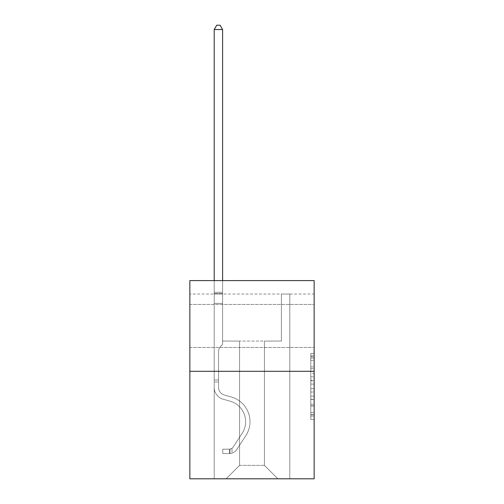 <?xml version="1.0" encoding="UTF-8"?>
<svg xmlns="http://www.w3.org/2000/svg" width="504" height="504" viewBox="0 0 504 504"><rect width="100%" height="100%" fill="white"/><g stroke="black" fill="none" stroke-linecap="round" stroke-linejoin="round"><path stroke-width="0.38" stroke-dasharray="2.52 1.89" d="M310.792 373.552L310.792 384.105L314.149 384.105L314.149 416.09L314.149 356.738L314.149 384.105L310.792 384.105L310.792 355.748L310.792 419.391L310.792 353.436L310.792 414.773L314.149 414.773L310.792 414.773L314.149 414.773L310.792 414.773L310.792 404.221L310.792 419.391L314.149 419.391L314.149 353.436L314.149 414.609L314.149 388.723L310.792 388.723L314.149 388.723L314.149 404.221L314.149 358.054L310.792 358.054L314.149 358.054L314.149 419.391L314.149 356.738L314.149 419.391L310.792 419.391L310.792 353.436L314.149 353.436L314.149 356.738L314.149 353.436L314.149 356.738L314.149 353.436L314.149 355.748L314.149 353.436L310.792 353.436L310.792 358.054L314.149 358.054L310.792 358.054L310.792 373.552L314.149 373.552M314.149 325.943L314.149 304.441L314.149 325.943M189.851 325.943L189.851 304.441L189.851 325.943M314.149 380.148L314.149 376.853L314.149 380.148L310.792 380.148L310.792 366.874L310.792 405.953L310.792 396.144L314.149 396.144L310.792 396.144L310.792 419.391L314.149 419.391L310.792 419.391L314.149 419.391L310.792 419.391L310.792 353.436L314.149 353.436L310.792 353.436L314.149 353.436L310.792 353.436L310.792 380.148L314.149 380.148M314.149 294.027L314.149 280.589L189.851 280.589L314.149 280.589L314.149 478.8L189.851 478.8L189.851 371.297L314.149 371.297L189.851 371.297L189.851 280.589L314.149 280.589L314.149 294.027L189.851 294.027L314.149 294.027M277.868 478.8L289.794 478.8L289.794 294.027L281.396 294.027L281.396 341.063L264.43 341.063L264.43 465.362L277.868 478.8L289.794 478.8L289.794 294.027L281.396 294.027L281.396 341.063L264.43 341.063L264.43 465.362L239.57 465.362L239.57 341.063L239.57 465.362L239.57 341.063L239.57 465.362L239.57 341.063L264.43 341.063L264.43 465.362L277.868 478.8L289.794 478.8L289.794 294.027L281.396 294.027L281.396 341.063L264.43 341.063L264.43 465.362L277.868 478.8L289.794 478.8L289.794 294.027L281.396 294.027L281.396 341.063L264.43 341.063L264.43 465.362L277.868 478.8L289.794 478.8L289.794 294.027L281.396 294.027L281.396 341.063L264.43 341.063L264.43 465.362L277.868 478.8L289.794 478.8L289.794 294.027L281.396 294.027L281.396 341.063L264.43 341.063L264.43 465.362L277.868 478.8L289.794 478.8L289.794 294.027L281.396 294.027L281.396 341.063L264.43 341.063L264.43 465.362L277.868 478.8L289.794 478.8L289.794 294.027L281.396 294.027L281.396 341.063L264.43 341.063L264.43 465.362L277.868 478.8L289.794 478.8L289.794 294.027L281.396 294.027L281.396 341.063L264.43 341.063L264.43 465.362L277.868 478.8L289.794 478.8L289.794 294.027L281.396 294.027L281.396 341.063L264.43 341.063L264.43 465.362L277.868 478.8L289.794 478.8L289.794 294.027L281.396 294.027L281.396 341.063L264.43 341.063L264.43 465.362L277.868 478.8L289.794 478.8L289.794 294.027L281.396 294.027L281.396 341.063L264.43 341.063L264.43 465.362L277.868 478.8L289.794 478.8L289.794 294.027L281.396 294.027L281.396 341.063L264.43 341.063L264.43 465.362L277.868 478.8L289.794 478.8L289.794 294.027L281.396 294.027L281.396 341.063L264.43 341.063L264.43 465.362L277.868 478.8L289.794 478.8L289.794 294.027L281.396 294.027L281.396 341.063L264.43 341.063L264.43 465.362L277.868 478.8L289.794 478.8L289.794 294.027L281.396 294.027L281.396 341.063L264.43 341.063L264.43 465.362L277.868 478.8L289.794 478.8L289.794 294.027L281.396 294.027L281.396 341.063L264.43 341.063L264.43 465.362L277.868 478.8L289.794 478.8L289.794 294.027L281.396 294.027L281.396 341.063L264.43 341.063L264.43 465.362L277.868 478.8L289.794 478.8L289.794 294.027L281.396 294.027L281.396 341.063L264.43 341.063L264.43 465.362L277.868 478.8L289.794 478.8L289.794 294.027L281.396 294.027L281.396 341.063L264.43 341.063L264.43 465.362L277.868 478.8L289.794 478.8L289.794 294.027L281.396 294.027L281.396 341.063L264.43 341.063L264.43 465.362L277.868 478.8L289.794 478.8L289.794 294.027L281.396 294.027L281.396 341.063L264.43 341.063L264.43 465.362L277.868 478.8L289.794 478.8L289.794 294.027L281.396 294.027L281.396 341.063L264.43 341.063L264.43 465.362L277.868 478.8L226.132 478.8L289.794 478.8L289.794 294.027L281.396 294.027L281.396 341.063L264.43 341.063L264.43 465.362L277.868 478.8L264.43 465.362L264.43 341.063L222.604 341.063L222.604 294.027L214.206 294.027L214.206 478.8L226.132 478.8L239.57 465.362L239.57 341.063L222.604 341.063L222.604 294.027L214.206 294.027L214.206 478.8L226.132 478.8L239.57 465.362L239.57 341.063L222.604 341.063L222.604 294.027L214.206 294.027L214.206 478.8L226.132 478.8L239.57 465.362L239.57 341.063L222.604 341.063L222.604 294.027L214.206 294.027L214.206 478.8L226.132 478.8L239.57 465.362L239.57 341.063L222.604 341.063L222.604 294.027L214.206 294.027L214.206 478.8L226.132 478.8L239.57 465.362L239.57 341.063L222.604 341.063L222.604 294.027L214.206 294.027L214.206 478.8L226.132 478.8L239.57 465.362L239.57 341.063L222.604 341.063L222.604 294.027L214.206 294.027L214.206 478.8L226.132 478.8L239.57 465.362L239.57 341.063L222.604 341.063L222.604 294.027L214.206 294.027L214.206 478.8L226.132 478.8L239.57 465.362L239.57 341.063L222.604 341.063L222.604 294.027L214.206 294.027L214.206 478.8L226.132 478.8L239.57 465.362L239.57 341.063L222.604 341.063L222.604 294.027L214.206 294.027L214.206 478.8L226.132 478.8L239.57 465.362L239.57 341.063L222.604 341.063L222.604 294.027L214.206 294.027L214.206 478.8L226.132 478.8L239.57 465.362L239.57 341.063L222.604 341.063L222.604 294.027L214.206 294.027L214.206 478.8L226.132 478.8L239.57 465.362L239.57 341.063L222.604 341.063L222.604 294.027L214.206 294.027L214.206 478.8L226.132 478.8L239.57 465.362L239.57 341.063L222.604 341.063L222.604 294.027L214.206 294.027L214.206 478.8L226.132 478.8L239.57 465.362L239.57 341.063L222.604 341.063L222.604 294.027L214.206 294.027L214.206 478.8L226.132 478.8L239.57 465.362L239.57 341.063L222.604 341.063L222.604 294.027L214.206 294.027L214.206 478.8L226.132 478.8L239.57 465.362L239.57 341.063L222.604 341.063L222.604 294.027L214.206 294.027L214.206 478.8L226.132 478.8L239.57 465.362L239.57 341.063L222.604 341.063L222.604 294.027L214.206 294.027L214.206 478.8L226.132 478.8L239.57 465.362L239.57 341.063L222.604 341.063L222.604 294.027L214.206 294.027L214.206 478.8L226.132 478.8L239.57 465.362L239.57 341.063L222.604 341.063L222.604 294.027L214.206 294.027L214.206 478.8L226.132 478.8L239.57 465.362L239.57 341.063L222.604 341.063L222.604 294.027L214.206 294.027L214.206 478.8L226.132 478.8L239.57 465.362L264.43 465.362L277.868 478.8M214.206 478.8L226.132 478.8L239.57 465.362L239.57 341.063L222.604 341.063L222.604 294.027L214.206 294.027L214.206 478.8L226.132 478.8L239.57 465.362L226.132 478.8L239.57 465.362L226.132 478.8L214.206 478.8L214.206 294.027L214.206 478.8M222.604 294.027L214.206 294.027L222.604 294.027L222.604 341.063L222.604 294.027M189.851 294.027L189.851 280.589L189.851 294.027M239.57 341.063L222.604 341.063L239.57 341.063M189.851 371.297L314.149 371.297M310.792 384.105L314.149 384.105L310.792 384.105M310.792 355.748L310.792 353.436L310.792 355.748L314.149 355.748L310.792 355.748M310.792 405.789L310.792 392.017L310.792 405.789L314.149 405.789L310.792 405.789M310.792 392.017L310.792 388.723L314.149 388.723L310.792 388.723L310.792 392.017L314.149 392.017L310.792 392.017M310.792 366.874L310.792 358.054L310.792 366.874L314.149 366.874L310.792 366.874M310.792 353.436L314.149 353.436L310.792 353.436L310.792 356.738L310.792 353.436L314.149 353.436M310.792 419.391L314.149 419.391L310.792 419.391L310.792 416.09L310.792 419.391M214.206 381.982L214.206 29.566L214.206 303.364L214.206 29.566L222.604 29.566L222.604 292.282L222.604 29.566L214.206 29.566L216.726 25.2L220.084 25.2L216.726 25.2L214.206 29.566L214.206 303.364L214.206 29.566L222.604 29.566L220.084 25.2L222.604 29.566L222.604 303.364L214.206 303.364L214.206 29.566L216.726 25.2L220.084 25.2L216.726 25.2L214.206 29.566L214.206 303.364L214.206 29.566L222.604 29.566L214.206 29.566L216.726 25.2L220.084 25.2L222.604 29.566L220.084 25.2L216.726 25.2L214.206 29.566L214.206 303.364L214.206 29.566L222.604 29.566L222.604 292.282L222.604 29.566L214.206 29.566L216.726 25.2L220.084 25.2L222.604 29.566L220.084 25.2L216.726 25.2L214.206 29.566L214.206 303.364L214.206 29.566L222.604 29.566L222.604 293.536L222.604 29.566L214.206 29.566L216.726 25.2L220.084 25.2L222.604 29.566L220.084 25.2L216.726 25.2L214.206 29.566L214.206 303.364L214.206 29.566L222.604 29.566L222.604 344.352L220.708 346.248A7.302 7.302 0 0 0 218.572 351.408A7.302 7.302 0 0 1 220.708 346.248L222.604 344.352L222.604 303.364L214.206 303.364L214.206 387.425A12.26 12.26 0 0 0 223.178 399.237A12.26 12.26 0 0 1 214.206 387.425L214.206 303.364L222.604 303.364L222.604 29.566L214.206 29.566L216.726 25.2L220.084 25.2L222.604 29.566L220.084 25.2L216.726 25.2L214.206 29.566L214.206 303.364L222.604 303.364L222.604 344.352L220.708 346.248A7.302 7.302 0 0 0 218.572 351.408A7.302 7.302 0 0 1 220.708 346.248L222.604 344.352L222.604 293.536L222.604 303.364L214.206 303.364L214.206 387.425A12.26 12.26 0 0 0 223.178 399.237A12.26 12.26 0 0 1 214.206 387.425L214.206 303.364L222.604 303.364L222.604 344.352L220.708 346.248A7.302 7.302 0 0 0 218.572 351.408A7.302 7.302 0 0 1 220.708 346.248L222.604 344.352L222.604 292.282L222.604 303.364L214.206 303.364L214.206 387.425A12.26 12.26 0 0 0 223.178 399.237A12.26 12.26 0 0 1 214.206 387.425L214.206 303.364L222.604 303.364L222.604 344.352L220.708 346.248A7.302 7.302 0 0 0 218.572 351.408A7.302 7.302 0 0 1 220.708 346.248L222.604 344.352L222.604 29.566L222.604 303.364L214.206 303.364L214.206 387.425A12.26 12.26 0 0 0 223.178 399.237L230.013 401.146L223.178 399.237A12.26 12.26 0 0 1 214.206 387.425L214.206 303.364L222.604 303.364L222.604 344.352L220.708 346.248A7.302 7.302 0 0 0 218.572 351.408A7.302 7.302 0 0 1 220.708 346.248L222.604 344.352L222.604 29.566L214.206 29.566L222.604 29.566L220.084 25.2L222.604 29.566L222.604 303.364L214.206 303.364L214.206 387.425A12.26 12.26 0 0 0 223.178 399.237A12.26 12.26 0 0 1 214.206 387.425L214.206 303.364L222.604 303.364L222.604 344.352L220.708 346.248A7.302 7.302 0 0 0 218.572 351.408A7.302 7.302 0 0 1 220.708 346.248L222.604 344.352L222.604 29.566L214.206 29.566L216.726 25.2L220.084 25.2L216.726 25.2L214.206 29.566L214.206 292.282L214.206 29.566L222.604 29.566L220.084 25.2L222.604 29.566L222.604 303.364L214.206 303.364L214.206 387.425A12.26 12.26 0 0 0 223.178 399.237A12.26 12.26 0 0 1 214.206 387.425L214.206 303.364L222.604 303.364L222.604 344.352L220.708 346.248A7.302 7.302 0 0 0 218.572 351.408A7.302 7.302 0 0 1 220.708 346.248L222.604 344.352L222.604 29.566L214.206 29.566L216.726 25.2L220.084 25.2L216.726 25.2L214.206 29.566L214.206 293.536L214.206 29.566L222.604 29.566L220.084 25.2L222.604 29.566L222.604 303.364L214.206 303.364L214.206 387.425A12.26 12.26 0 0 0 223.178 399.237L230.013 401.146L223.178 399.237A12.26 12.26 0 0 1 214.206 387.425L214.206 303.364L222.604 303.364L222.604 344.352L220.708 346.248A7.302 7.302 0 0 0 218.572 351.408A7.302 7.302 0 0 1 220.708 346.248L222.604 344.352L222.604 29.566L214.206 29.566L216.726 25.2L220.084 25.2L216.726 25.2L214.206 29.566L214.206 387.425A12.26 12.26 0 0 0 223.178 399.237A12.26 12.26 0 0 1 214.206 387.425L214.206 303.364L222.604 303.364L222.604 344.352L220.708 346.248A7.302 7.302 0 0 0 218.572 351.408A7.302 7.302 0 0 1 220.708 346.248L222.604 344.352L222.604 303.364L214.206 303.364L214.206 387.425A12.26 12.26 0 0 0 223.178 399.237A12.26 12.26 0 0 1 214.206 387.425L214.206 303.364L222.604 303.364L222.604 293.536L222.604 344.352L220.708 346.248A7.302 7.302 0 0 0 218.572 351.408A7.302 7.302 0 0 1 220.708 346.248L222.604 344.352L222.604 303.364L214.206 303.364L214.206 387.425A12.26 12.26 0 0 0 223.178 399.237L230.013 401.146A21.332 21.332 0 0 1 242.122 433.396A21.332 21.332 0 0 0 230.013 401.146L223.178 399.237A12.26 12.26 0 0 1 214.206 387.425L214.206 303.364L222.604 303.364L222.604 292.282L222.604 344.352L220.708 346.248A7.302 7.302 0 0 0 218.572 351.408A7.302 7.302 0 0 1 220.708 346.248L222.604 344.352L222.604 303.364L214.206 303.364L214.206 387.425A12.26 12.26 0 0 0 223.178 399.237A12.26 12.26 0 0 1 214.206 387.425L214.206 303.364L222.604 303.364L222.604 29.566L220.084 25.2L222.604 29.566L222.604 344.352L220.708 346.248A7.302 7.302 0 0 0 218.572 351.408A7.302 7.302 0 0 1 220.708 346.248L222.604 344.352L222.604 303.364L214.206 303.364L214.206 387.425L214.206 381.982L218.572 381.982L218.572 379.966L214.206 379.966L218.572 379.966L218.572 387.425L218.572 351.408L218.572 387.425A7.894 7.894 0 0 0 224.349 395.029A7.894 7.894 0 0 1 218.572 387.425L218.572 351.408L218.572 387.425L218.572 379.966L214.206 379.966L218.572 379.966L218.572 387.425A7.894 7.894 0 0 0 224.349 395.029A7.894 7.894 0 0 1 218.572 387.425L218.572 351.408L218.572 387.425A7.894 7.894 0 0 0 224.349 395.029A7.894 7.894 0 0 1 218.572 387.425L218.572 351.408L218.572 387.425L218.572 379.966L214.206 379.966L218.572 379.966L218.572 387.425A7.894 7.894 0 0 0 224.349 395.029L231.185 396.938L224.349 395.029A7.894 7.894 0 0 1 218.572 387.425L218.572 351.408L218.572 387.425A7.894 7.894 0 0 0 224.349 395.029A7.894 7.894 0 0 1 218.572 387.425L218.572 351.408L218.572 387.425L218.572 379.966L214.206 379.966L218.572 379.966L218.572 387.425A7.894 7.894 0 0 0 224.349 395.029A7.894 7.894 0 0 1 218.572 387.425L218.572 351.408L218.572 387.425A7.894 7.894 0 0 0 224.349 395.029L231.185 396.938L224.349 395.029A7.894 7.894 0 0 1 218.572 387.425L218.572 351.408L218.572 387.425L218.572 379.966L214.206 379.966L218.572 379.966L218.572 387.425A7.894 7.894 0 0 0 224.349 395.029A7.894 7.894 0 0 1 218.572 387.425L218.572 351.408L218.572 387.425A7.894 7.894 0 0 0 224.349 395.029A7.894 7.894 0 0 1 218.572 387.425L218.572 351.408L218.572 387.425L218.572 379.966L214.206 379.966L218.572 379.966L218.572 387.425A7.894 7.894 0 0 0 224.349 395.029L231.185 396.938L224.349 395.029A7.894 7.894 0 0 1 218.572 387.425L218.572 351.408L218.572 387.425A7.894 7.894 0 0 0 224.349 395.029A7.894 7.894 0 0 1 218.572 387.425L218.572 351.408L218.572 387.425L218.572 381.982L214.206 381.982M229.49 453.537A8.902 8.902 0 0 0 236.767 449.518L245.776 435.79A25.698 25.698 0 0 0 231.185 396.938A25.698 25.698 0 0 1 245.776 435.79A25.698 25.698 0 0 0 231.185 396.938L224.349 395.029A7.894 7.894 0 0 1 218.572 387.425A7.894 7.894 0 0 0 224.349 395.029L231.185 396.938L224.349 395.029A7.894 7.894 0 0 1 218.572 387.425A7.894 7.894 0 0 0 224.349 395.029A7.894 7.894 0 0 1 218.572 387.425A7.894 7.894 0 0 0 224.349 395.029L231.185 396.938L224.349 395.029A7.894 7.894 0 0 1 218.572 387.425A7.894 7.894 0 0 0 224.349 395.029L231.185 396.938A25.698 25.698 0 0 1 245.776 435.79A25.698 25.698 0 0 0 231.185 396.938L224.349 395.029A7.894 7.894 0 0 1 218.572 387.425A7.894 7.894 0 0 0 224.349 395.029A7.894 7.894 0 0 1 218.572 387.425A7.894 7.894 0 0 0 224.349 395.029L231.185 396.938L224.349 395.029A7.894 7.894 0 0 1 218.572 387.425A7.894 7.894 0 0 0 224.349 395.029L231.185 396.938L224.349 395.029A7.894 7.894 0 0 1 218.572 387.425A7.894 7.894 0 0 0 224.349 395.029A7.894 7.894 0 0 1 218.572 387.425A7.894 7.894 0 0 0 224.349 395.029L231.185 396.938A25.698 25.698 0 0 1 245.776 435.79L236.767 449.518L245.776 435.79A25.698 25.698 0 0 0 231.185 396.938L224.349 395.029A7.894 7.894 0 0 1 218.572 387.425A7.894 7.894 0 0 0 224.349 395.029L231.185 396.938L224.349 395.029A7.894 7.894 0 0 1 218.572 387.425A7.894 7.894 0 0 0 224.349 395.029A7.894 7.894 0 0 1 218.572 387.425A7.894 7.894 0 0 0 224.349 395.029L231.185 396.938L224.349 395.029A7.894 7.894 0 0 1 218.572 387.425A7.894 7.894 0 0 0 224.349 395.029L231.185 396.938A25.698 25.698 0 0 1 245.776 435.79A25.698 25.698 0 0 0 231.185 396.938L224.349 395.029L231.185 396.938A25.698 25.698 0 0 1 245.776 435.79A25.698 25.698 0 0 0 231.185 396.938L224.349 395.029L231.185 396.938A25.698 25.698 0 0 1 245.776 435.79L236.767 449.518L245.776 435.79A25.698 25.698 0 0 0 231.185 396.938L224.349 395.029L231.185 396.938A25.698 25.698 0 0 1 245.776 435.79A25.698 25.698 0 0 0 231.185 396.938L224.349 395.029L231.185 396.938A25.698 25.698 0 0 1 245.776 435.79A25.698 25.698 0 0 0 231.185 396.938L224.349 395.029L231.185 396.938A25.698 25.698 0 0 1 245.776 435.79L236.767 449.518A8.902 8.902 0 0 1 232.01 453.121A8.902 8.902 0 0 0 236.767 449.518L245.776 435.79A25.698 25.698 0 0 0 231.185 396.938L224.349 395.029L231.185 396.938A25.698 25.698 0 0 1 245.776 435.79A25.698 25.698 0 0 0 231.185 396.938L224.349 395.029L231.185 396.938A25.698 25.698 0 0 1 245.776 435.79A25.698 25.698 0 0 0 231.185 396.938L224.349 395.029L231.185 396.938A25.698 25.698 0 0 1 245.776 435.79L236.767 449.518L245.776 435.79A25.698 25.698 0 0 0 231.185 396.938A25.698 25.698 0 0 1 245.776 435.79A25.698 25.698 0 0 0 231.185 396.938A25.698 25.698 0 0 1 245.776 435.79L236.767 449.518L245.776 435.79A25.698 25.698 0 0 0 231.185 396.938A25.698 25.698 0 0 1 245.776 435.79L236.767 449.518A8.902 8.902 0 0 1 232.01 453.121C229.421 453.669 229.421 453.669 232.01 453.121C229.421 453.669 229.421 453.669 232.01 453.121A8.902 8.902 0 0 0 236.767 449.518L245.776 435.79A25.698 25.698 0 0 0 231.185 396.938A25.698 25.698 0 0 1 245.776 435.79A25.698 25.698 0 0 0 231.185 396.938A25.698 25.698 0 0 1 245.776 435.79L236.767 449.518L245.776 435.79A25.698 25.698 0 0 0 231.185 396.938A25.698 25.698 0 0 1 245.776 435.79L236.767 449.518L245.776 435.79A25.698 25.698 0 0 0 231.185 396.938A25.698 25.698 0 0 1 245.776 435.79A25.698 25.698 0 0 0 231.185 396.938A25.698 25.698 0 0 1 245.776 435.79L236.767 449.518A8.902 8.902 0 0 1 232.01 453.121C229.421 453.669 229.421 453.669 232.01 453.121C229.421 453.669 229.421 453.669 232.01 453.121A8.902 8.902 0 0 0 236.767 449.518L245.776 435.79A25.698 25.698 0 0 0 231.185 396.938A25.698 25.698 0 0 1 245.776 435.79L236.767 449.518L245.776 435.79A25.698 25.698 0 0 0 231.185 396.938A25.698 25.698 0 0 1 245.776 435.79A25.698 25.698 0 0 0 231.185 396.938A25.698 25.698 0 0 1 245.776 435.79L236.767 449.518L245.776 435.79A25.698 25.698 0 0 0 231.185 396.938A25.698 25.698 0 0 1 245.776 435.79L236.767 449.518A8.902 8.902 0 0 1 232.01 453.121C229.421 453.669 229.421 453.669 232.01 453.121C229.421 453.669 229.421 453.669 232.01 453.121A8.902 8.902 0 0 0 236.767 449.518L245.776 435.79L236.767 449.518A8.902 8.902 0 0 1 232.01 453.121C229.421 453.669 229.421 453.669 232.01 453.121C229.421 453.669 229.421 453.669 232.01 453.121A8.902 8.902 0 0 0 236.767 449.518L245.776 435.79L236.767 449.518A8.902 8.902 0 0 1 232.01 453.121C229.421 453.669 229.421 453.669 232.01 453.121C229.421 453.669 229.421 453.669 232.01 453.121A8.902 8.902 0 0 0 236.767 449.518L245.776 435.79L236.767 449.518A8.902 8.902 0 0 1 232.01 453.121C229.421 453.669 229.421 453.669 232.01 453.121C229.421 453.669 229.421 453.669 232.01 453.121A8.902 8.902 0 0 0 236.767 449.518L245.776 435.79L236.767 449.518A8.902 8.902 0 0 1 232.01 453.121C229.421 453.669 229.421 453.669 232.01 453.121C229.421 453.669 229.421 453.669 232.01 453.121A8.902 8.902 0 0 0 236.767 449.518L245.776 435.79L236.767 449.518A8.902 8.902 0 0 1 232.01 453.121C229.421 453.669 229.421 453.669 232.01 453.121C229.421 453.669 229.421 453.669 232.01 453.121A8.902 8.902 0 0 0 236.767 449.518L245.776 435.79L236.767 449.518A8.902 8.902 0 0 1 232.01 453.121C229.421 453.669 229.421 453.669 232.01 453.121C229.421 453.669 229.421 453.669 232.01 453.121A8.902 8.902 0 0 0 236.767 449.518L245.776 435.79L236.767 449.518A8.902 8.902 0 0 1 232.01 453.121C229.421 453.669 229.421 453.669 232.01 453.121C229.421 453.669 229.421 453.669 232.01 453.121A8.902 8.902 0 0 0 236.767 449.518L245.776 435.79L236.767 449.518A8.902 8.902 0 0 1 232.01 453.121C229.421 453.669 229.421 453.669 232.01 453.121C229.421 453.669 229.421 453.669 232.01 453.121A8.902 8.902 0 0 0 236.767 449.518A8.902 8.902 0 0 1 229.49 453.537L229.49 449.165A4.536 4.536 0 0 0 233.113 447.124L242.122 433.396A21.332 21.332 0 0 0 230.013 401.146L223.178 399.237A12.26 12.26 0 0 1 214.206 387.425A12.26 12.26 0 0 0 223.178 399.237L230.013 401.146L223.178 399.237A12.26 12.26 0 0 1 214.206 387.425A12.26 12.26 0 0 0 223.178 399.237A12.26 12.26 0 0 1 214.206 387.425A12.26 12.26 0 0 0 223.178 399.237L230.013 401.146A21.332 21.332 0 0 1 242.122 433.396A21.332 21.332 0 0 0 230.013 401.146L223.178 399.237A12.26 12.26 0 0 1 214.206 387.425A12.26 12.26 0 0 0 223.178 399.237L230.013 401.146L223.178 399.237A12.26 12.26 0 0 1 214.206 387.425A12.26 12.26 0 0 0 223.178 399.237A12.26 12.26 0 0 1 214.206 387.425A12.26 12.26 0 0 0 223.178 399.237L230.013 401.146L223.178 399.237A12.26 12.26 0 0 1 214.206 387.425A12.26 12.26 0 0 0 223.178 399.237L230.013 401.146A21.332 21.332 0 0 1 242.122 433.396L233.113 447.124L242.122 433.396A21.332 21.332 0 0 0 230.013 401.146L223.178 399.237A12.26 12.26 0 0 1 214.206 387.425A12.26 12.26 0 0 0 223.178 399.237A12.26 12.26 0 0 1 214.206 387.425A12.26 12.26 0 0 0 223.178 399.237L230.013 401.146L223.178 399.237A12.26 12.26 0 0 1 214.206 387.425A12.26 12.26 0 0 0 223.178 399.237L230.013 401.146L223.178 399.237A12.26 12.26 0 0 1 214.206 387.425A12.26 12.26 0 0 0 223.178 399.237A12.26 12.26 0 0 1 214.206 387.425A12.26 12.26 0 0 0 223.178 399.237L230.013 401.146A21.332 21.332 0 0 1 242.122 433.396A21.332 21.332 0 0 0 230.013 401.146L223.178 399.237A12.26 12.26 0 0 1 214.206 387.425A12.26 12.26 0 0 0 223.178 399.237L230.013 401.146A21.332 21.332 0 0 1 242.122 433.396A21.332 21.332 0 0 0 230.013 401.146L223.178 399.237L230.013 401.146A21.332 21.332 0 0 1 242.122 433.396L233.113 447.124L242.122 433.396A21.332 21.332 0 0 0 230.013 401.146L223.178 399.237L230.013 401.146A21.332 21.332 0 0 1 242.122 433.396A21.332 21.332 0 0 0 230.013 401.146L223.178 399.237L230.013 401.146A21.332 21.332 0 0 1 242.122 433.396A21.332 21.332 0 0 0 230.013 401.146L223.178 399.237L230.013 401.146A21.332 21.332 0 0 1 242.122 433.396L233.113 447.124A4.536 4.536 0 0 1 232.01 448.289C229.465 449.455 229.465 449.455 232.01 448.289C229.465 449.455 229.465 449.455 232.01 448.289A4.536 4.536 0 0 0 233.113 447.124L242.122 433.396A21.332 21.332 0 0 0 230.013 401.146L223.178 399.237L230.013 401.146A21.332 21.332 0 0 1 242.122 433.396A21.332 21.332 0 0 0 230.013 401.146L223.178 399.237L230.013 401.146A21.332 21.332 0 0 1 242.122 433.396A21.332 21.332 0 0 0 230.013 401.146L223.178 399.237L230.013 401.146A21.332 21.332 0 0 1 242.122 433.396L233.113 447.124L242.122 433.396A21.332 21.332 0 0 0 230.013 401.146A21.332 21.332 0 0 1 242.122 433.396A21.332 21.332 0 0 0 230.013 401.146A21.332 21.332 0 0 1 242.122 433.396L233.113 447.124L242.122 433.396A21.332 21.332 0 0 0 230.013 401.146A21.332 21.332 0 0 1 242.122 433.396L233.113 447.124A4.536 4.536 0 0 1 232.01 448.289C229.465 449.455 229.465 449.455 232.01 448.289C229.465 449.455 229.465 449.455 232.01 448.289A4.536 4.536 0 0 0 233.113 447.124L242.122 433.396A21.332 21.332 0 0 0 230.013 401.146A21.332 21.332 0 0 1 242.122 433.396A21.332 21.332 0 0 0 230.013 401.146A21.332 21.332 0 0 1 242.122 433.396L233.113 447.124L242.122 433.396A21.332 21.332 0 0 0 230.013 401.146A21.332 21.332 0 0 1 242.122 433.396L233.113 447.124L242.122 433.396A21.332 21.332 0 0 0 230.013 401.146A21.332 21.332 0 0 1 242.122 433.396A21.332 21.332 0 0 0 230.013 401.146A21.332 21.332 0 0 1 242.122 433.396L233.113 447.124A4.536 4.536 0 0 1 232.01 448.289C229.465 449.455 229.465 449.455 232.01 448.289C229.465 449.455 229.465 449.455 232.01 448.289A4.536 4.536 0 0 0 233.113 447.124L242.122 433.396A21.332 21.332 0 0 0 230.013 401.146A21.332 21.332 0 0 1 242.122 433.396L233.113 447.124L242.122 433.396A21.332 21.332 0 0 0 230.013 401.146A21.332 21.332 0 0 1 242.122 433.396A21.332 21.332 0 0 0 230.013 401.146A21.332 21.332 0 0 1 242.122 433.396L233.113 447.124L242.122 433.396A21.332 21.332 0 0 0 230.013 401.146A21.332 21.332 0 0 1 242.122 433.396L233.113 447.124A4.536 4.536 0 0 1 232.01 448.289C229.465 449.455 229.465 449.455 232.01 448.289C229.465 449.455 229.465 449.455 232.01 448.289A4.536 4.536 0 0 0 233.113 447.124L242.122 433.396L233.113 447.124A4.536 4.536 0 0 1 232.01 448.289C229.465 449.455 229.465 449.455 232.01 448.289C229.465 449.455 229.465 449.455 232.01 448.289A4.536 4.536 0 0 0 233.113 447.124L242.122 433.396L233.113 447.124A4.536 4.536 0 0 1 232.01 448.289C229.465 449.455 229.465 449.455 232.01 448.289C229.465 449.455 229.465 449.455 232.01 448.289A4.536 4.536 0 0 0 233.113 447.124L242.122 433.396L233.113 447.124A4.536 4.536 0 0 1 232.01 448.289C229.465 449.455 229.465 449.455 232.01 448.289C229.465 449.455 229.465 449.455 232.01 448.289A4.536 4.536 0 0 0 233.113 447.124L242.122 433.396L233.113 447.124A4.536 4.536 0 0 1 232.01 448.289C229.465 449.455 229.465 449.455 232.01 448.289C229.465 449.455 229.465 449.455 232.01 448.289A4.536 4.536 0 0 0 233.113 447.124L242.122 433.396L233.113 447.124A4.536 4.536 0 0 1 232.01 448.289C229.465 449.455 229.465 449.455 232.01 448.289C229.465 449.455 229.465 449.455 232.01 448.289A4.536 4.536 0 0 0 233.113 447.124L242.122 433.396L233.113 447.124A4.536 4.536 0 0 1 232.01 448.289C229.465 449.455 229.465 449.455 232.01 448.289C229.465 449.455 229.465 449.455 232.01 448.289A4.536 4.536 0 0 0 233.113 447.124L242.122 433.396L233.113 447.124A4.536 4.536 0 0 1 232.01 448.289C229.465 449.455 229.465 449.455 232.01 448.289C229.465 449.455 229.465 449.455 232.01 448.289A4.536 4.536 0 0 0 233.113 447.124L242.122 433.396L233.113 447.124A4.536 4.536 0 0 1 232.01 448.289C229.465 449.455 229.465 449.455 232.01 448.289C229.465 449.455 229.465 449.455 232.01 448.289A4.536 4.536 0 0 0 233.113 447.124A4.536 4.536 0 0 1 229.49 449.165L229.49 453.537L222.774 453.537L229.49 453.537A8.902 8.902 0 0 0 236.767 449.518A8.902 8.902 0 0 1 229.49 453.537L229.49 449.165L222.774 449.171L229.49 449.165A4.536 4.536 0 0 0 233.113 447.124A4.536 4.536 0 0 1 229.49 449.165L229.49 453.537L222.774 453.537L222.774 449.171L222.774 453.537L229.49 453.537A8.902 8.902 0 0 0 236.767 449.518A8.902 8.902 0 0 1 229.49 453.537L229.49 449.165L222.774 449.171L229.49 449.165A4.536 4.536 0 0 0 233.113 447.124A4.536 4.536 0 0 1 229.49 449.165L229.49 453.537L222.774 453.537L222.774 449.171L222.774 453.537L229.49 453.537A8.902 8.902 0 0 0 236.767 449.518A8.902 8.902 0 0 1 229.49 453.537L229.49 449.165L222.774 449.171L229.49 449.165A4.536 4.536 0 0 0 233.113 447.124A4.536 4.536 0 0 1 229.49 449.165L229.49 453.537L222.774 453.537L222.774 449.171L222.774 453.537L229.49 453.537A8.902 8.902 0 0 0 236.767 449.518A8.902 8.902 0 0 1 229.49 453.537L229.49 449.165L222.774 449.171L229.49 449.165A4.536 4.536 0 0 0 233.113 447.124A4.536 4.536 0 0 1 229.49 449.165L229.49 453.537L222.774 453.537L222.774 449.171L222.774 453.537L229.49 453.537A8.902 8.902 0 0 0 236.767 449.518A8.902 8.902 0 0 1 229.49 453.537L229.49 449.165L222.774 449.171L229.49 449.165A4.536 4.536 0 0 0 233.113 447.124A4.536 4.536 0 0 1 229.49 449.165L229.49 453.537L222.774 453.537L222.774 449.171L222.774 453.537L229.49 453.537A8.902 8.902 0 0 0 236.767 449.518A8.902 8.902 0 0 1 229.49 453.537L229.49 449.165L222.774 449.171L229.49 449.165A4.536 4.536 0 0 0 233.113 447.124A4.536 4.536 0 0 1 229.49 449.165L229.49 453.537L222.774 453.537L222.774 449.171L222.774 453.537L229.49 453.537A8.902 8.902 0 0 0 236.767 449.518A8.902 8.902 0 0 1 229.49 453.537L229.49 449.165L222.774 449.171L229.49 449.165A4.536 4.536 0 0 0 233.113 447.124A4.536 4.536 0 0 1 229.49 449.165L229.49 453.537L222.774 453.537L222.774 449.171L222.774 453.537L229.49 453.537A8.902 8.902 0 0 0 236.767 449.518A8.902 8.902 0 0 1 229.49 453.537L229.49 449.165L222.774 449.171L229.49 449.165A4.536 4.536 0 0 0 233.113 447.124A4.536 4.536 0 0 1 229.49 449.165L229.49 453.537L222.774 453.537L222.774 449.171L222.774 453.537L229.49 453.537A8.902 8.902 0 0 0 236.767 449.518A8.902 8.902 0 0 1 229.49 453.537L229.49 449.165L222.774 449.171L229.49 449.165A4.536 4.536 0 0 0 233.113 447.124A4.536 4.536 0 0 1 229.49 449.165L229.49 453.537L222.774 453.537L222.774 449.171L222.774 453.537L229.49 453.537A8.902 8.902 0 0 0 236.767 449.518A8.902 8.902 0 0 1 229.49 453.537L229.49 449.165L222.774 449.171L229.49 449.165A4.536 4.536 0 0 0 233.113 447.124A4.536 4.536 0 0 1 229.49 449.165L229.49 453.537L222.774 453.537L222.774 449.171L222.774 453.537L229.49 453.537A8.902 8.902 0 0 0 236.767 449.518A8.902 8.902 0 0 1 229.49 453.537L229.49 449.165L222.774 449.171L229.49 449.165A4.536 4.536 0 0 0 233.113 447.124A4.536 4.536 0 0 1 229.49 449.165L229.49 453.537L222.774 453.537L222.774 449.171L222.774 453.537L229.49 453.537M214.206 280.589L214.206 29.566L222.604 29.566L214.206 29.566L216.726 25.2L220.084 25.2L216.726 25.2L214.206 29.566L214.206 292.282L214.206 29.566L222.604 29.566L220.084 25.2L222.604 29.566L222.604 292.282L222.604 29.566L214.206 29.566L216.726 25.2L220.084 25.2L216.726 25.2L214.206 29.566L222.604 29.566L220.084 25.2L222.604 29.566L222.604 280.589M222.774 449.171L229.326 449.171L222.774 449.171L222.774 453.537L222.774 449.171M214.206 292.282L214.206 293.536L214.206 292.282L222.604 292.282L214.206 292.282M232.01 453.121C229.421 453.669 229.421 453.669 232.01 453.121C229.421 453.669 229.421 453.669 232.01 453.121L232.01 448.289L232.01 453.121M222.604 29.566L220.084 25.2L216.726 25.2L214.206 29.566M310.792 404.221L314.149 404.221L310.792 404.221M310.792 399.275L314.149 399.275M310.792 368.607L314.149 368.607L310.792 368.607M310.792 356.738L314.149 356.738M310.792 416.09L314.149 416.09M310.792 412.467L314.149 412.467M310.792 360.36L314.149 360.36M310.792 380.81L314.149 380.81L310.792 380.81M310.792 399.439L314.149 399.439L310.792 399.439M310.792 405.953L314.149 405.953L310.792 405.953M310.792 376.853L314.149 376.853L310.792 376.853M214.206 293.536L222.604 293.536L214.206 293.536M189.851 304.441L314.149 304.441L189.851 304.441M189.851 347.445L314.149 347.445L189.851 347.445M310.792 414.609L314.149 414.609M310.792 414.773L314.149 414.773M310.792 358.054L314.149 358.054M229.994 449.121L229.994 453.512L229.994 449.121"/><path stroke-width="0.76" d="M314.149 371.297L314.149 280.589L189.851 280.589L189.851 478.8L314.149 478.8L314.149 371.297L189.851 371.297M222.604 280.589L222.604 29.566L214.206 29.566L214.206 280.589M214.206 29.566L216.726 25.2L220.084 25.2L222.604 29.566"/></g></svg>
